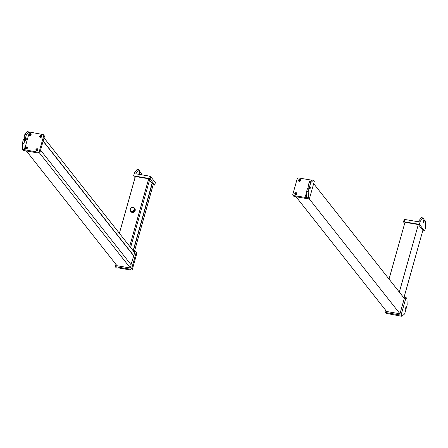 <?xml version="1.0" encoding="UTF-8"?>
<svg xmlns="http://www.w3.org/2000/svg" width="448" height="448" viewBox="0 0 448 448"><rect width="100%" height="100%" fill="white"/><g stroke="black" fill="none" stroke-linecap="round" stroke-linejoin="round"><path stroke-width="0.67" d="M148.691 178.78L129.696 246.35L130.603 247.503L149.598 179.928L148.691 178.78L135.363 176.518L119.398 233.313M152.326 183.383L153.233 184.531L134.238 252.106L133.33 250.953L152.326 183.383L149.537 180.135M152.068 183.338L133.134 250.706M134.439 251.39L135.363 251.546A1.109 0.991 141.7 0 1 136.102 252.745L131.712 268.358L132.395 269.22A1.109 0.991 141.7 0 1 131.079 270.071L117.953 267.842M117.723 268.055L116.183 267.792L115.276 266.638L130.402 269.209L131.079 270.071M135.946 251.882L136.623 252.745A1.109 0.991 141.7 0 1 136.78 253.607L132.395 269.22M131.712 268.358A1.109 0.991 141.7 0 1 130.402 269.209M115.276 266.638L115.92 264.348M39.463 152.914L130.34 267.994L117.012 265.726L26.398 150.987M130.34 267.994L131.202 264.919L40.578 150.164M131.001 264.667L133.79 255.707L43.165 140.946M133.79 255.707L134.658 252.633L44.033 137.878M133.538 255.662L43.109 141.154M38.685 153.07L38.002 152.208L22.652 149.352L23.565 150.506L38.685 153.07A1.109 0.991 -38.3 0 0 39.995 152.219L44.386 136.606L43.702 135.744A1.109 0.991 -38.3 0 0 42.969 134.546L27.619 131.69L24.92 134.17L23.946 137.626L24.444 138.606A0.829 0.286 -80.4 0 1 24.455 139.664M29.154 131.953L26.454 134.434L24.92 134.17M24.192 149.615L23.94 143.394L22.4 143.13L22.652 149.352M38.002 152.208A1.109 0.991 -38.3 0 0 39.318 151.357L43.702 135.744M44.386 136.606A1.109 0.991 -38.3 0 0 44.229 135.75L43.551 134.882M26.074 148.058A0.414 0.375 -38.3 0 0 26.522 148.501A0.414 0.375 -38.3 0 0 26.779 147.868A0.414 0.375 -38.3 0 0 26.074 148.058M29.814 134.753A0.414 0.375 -38.3 0 0 30.582 134.882A0.414 0.375 -38.3 0 0 30.128 134.439A0.414 0.375 -38.3 0 0 29.814 134.753M36.708 149.867A0.414 0.375 -38.3 0 0 37.475 149.996A0.414 0.375 -38.3 0 0 36.708 149.867M40.449 136.556A0.414 0.375 -38.3 0 0 40.902 136.998A0.414 0.375 -38.3 0 0 40.768 136.248A0.414 0.375 -38.3 0 0 40.449 136.556M29.383 132.238L24.416 149.901M35.924 149.576A1.109 0.991 -38.3 0 0 37.974 149.923A1.109 0.991 -38.3 0 0 35.924 149.576M25.284 147.767A1.109 0.991 -38.3 0 0 26.494 148.943A1.109 0.991 -38.3 0 0 27.182 147.258A1.109 0.991 -38.3 0 0 25.284 147.767M39.665 136.265A1.109 0.991 -38.3 0 0 40.874 137.441A1.109 0.991 -38.3 0 0 40.51 135.442A1.109 0.991 -38.3 0 0 39.665 136.265M29.03 134.462A1.109 0.991 -38.3 0 0 31.08 134.809A1.109 0.991 -38.3 0 0 29.87 133.633A1.109 0.991 -38.3 0 0 29.03 134.462M37.884 149.162A1.109 0.991 -38.3 0 0 36.159 150.522M30.99 134.042A1.109 0.991 -38.3 0 0 29.26 135.408M27.244 147.353A1.109 0.991 -38.3 0 0 25.519 148.714M41.625 135.85A1.109 0.991 -38.3 0 0 39.9 137.211M24.847 140.235L23.369 139.675L22.4 143.13M23.369 139.675L24.489 139.681M23.94 143.394L24.802 140.319L25.407 140.913A1.383 0.476 99.6 0 0 25.536 140.997A1.383 0.476 99.6 0 0 26.191 139.916A1.383 0.476 99.6 0 0 26.124 138.354L25.082 137.418L24.976 138.152L25.469 138.779A0.829 0.286 99.6 0 1 25.508 139.714A0.829 0.286 99.6 0 1 25.116 140.364A0.829 0.286 99.6 0 1 25.038 140.314L24.399 139.849M25.29 140.762A1.383 0.476 99.6 0 0 25.743 139.468A1.383 0.476 99.6 0 0 25.614 138.264L26.124 138.354M26.454 134.434L25.592 137.508L25.082 137.418M25.082 137.592L25.614 138.264M141.322 174.742L141.35 173.029L139.759 171.64M136.013 173.034L134.473 172.771L137.166 169.411L138.701 169.674L135.794 173.802L149.38 176.109A1.109 0.308 15.7 0 1 150.707 176.663L155.327 182.515A1.109 0.308 15.7 0 1 155.366 182.638A1.109 0.308 15.7 0 1 155.266 182.728M134.473 172.771L133.61 175.846L148.73 178.41A1.109 0.308 15.7 0 1 150.063 178.97L150.707 176.663M153.132 184.89L153.955 185.03A1.109 0.308 15.7 0 0 154.722 184.946L155.366 182.638M154.722 184.946A1.109 0.308 15.7 0 0 154.678 184.817L150.063 178.97M135.038 177.654L133.61 175.846M139.793 171.629L138.986 173.432M138.97 173.947A0.829 0.286 99.6 0 0 139.199 173.471M139.048 174.356A1.383 0.476 99.6 0 0 139.356 173.662L139.866 173.751A1.383 0.476 99.6 0 1 139.563 174.44M138.701 169.674L139.608 170.822L139.11 172.794A1.383 0.476 99.6 0 0 139.031 174.35M139.866 173.751L140.37 171.959L139.854 171.87L139.356 173.662M139.854 171.87L140.37 171.959M134.21 207.833A2.475 2.223 -38.3 0 1 134.226 207.85L133.448 207.715A2.05 1.837 -38.3 0 0 130.659 210.638A2.05 1.837 -38.3 0 0 131.734 211.26A2.05 1.837 -38.3 0 1 131.085 211.019L130.306 210.885A2.475 2.223 -38.3 0 0 130.323 210.902L130.945 211.691A2.475 2.223 -38.3 0 0 134.837 211.288A2.475 2.223 -38.3 0 0 134.831 208.617L134.21 207.833A2.475 2.223 -38.3 0 0 131.303 207.351L130.721 208.275A2.475 2.223 -38.3 0 0 130.144 210.319L130.491 210.381M130.144 210.319L130.306 210.885A2.475 2.223 -38.3 0 0 133.23 211.383L134.249 211.019A2.475 2.223 -38.3 0 0 134.826 208.97L134.226 207.85M133.23 211.383L132.457 211.249L133.795 210.941A2.05 1.837 -38.3 0 0 134.372 208.891L134.826 208.97M131.303 207.351L132.076 207.486A2.05 1.837 -38.3 0 1 133.874 210.302A2.05 1.837 -38.3 0 1 131.734 211.26A2.05 1.837 -38.3 0 0 132.457 211.249M133.963 208.208L134.372 208.891M131.085 211.019L130.603 210.398M133.795 210.941L134.249 211.019M399.33 292.13L418.326 224.554L422.873 230.306L403.878 297.881L399.33 292.13M389.032 279.087L404.998 222.292L418.326 224.554M404.079 297.164L406.028 297.494L406.935 298.648L407.187 304.87L406.218 308.325L405.58 307.86A0.829 0.286 99.6 0 0 405.502 307.81A0.829 0.286 99.6 0 0 405.104 308.459A0.829 0.286 99.6 0 0 405.149 309.394L405.642 310.374L404.673 313.83L401.974 316.31L401.061 315.157L385.941 312.592A1.109 0.991 141.7 0 1 385.202 311.394L385.56 310.122M385.941 312.592L386.624 313.454L401.974 316.31M386.624 313.454A1.109 0.991 141.7 0 1 386.042 313.118L385.358 312.25M406.028 297.494L401.061 315.157M296.033 196.762L386.646 311.506L399.974 313.768L309.35 199.007M399.974 313.768L404.292 298.407L313.667 183.652M311.634 180.158L298.508 177.929A1.109 0.991 -38.3 0 0 297.198 178.78L292.807 194.393A1.109 0.991 -38.3 0 0 293.546 195.591L308.437 197.87L308.185 191.649L309.159 188.194L309.798 188.658A0.829 0.286 99.6 0 0 309.876 188.709A0.829 0.286 99.6 0 0 310.268 188.059A0.829 0.286 99.6 0 0 310.229 187.118L309.73 186.144L310.705 182.689L309.165 182.431L311.864 179.945L313.404 180.208L310.705 182.689M306.902 197.607L306.65 191.386L308.185 191.649M313.404 180.208L314.311 181.362L309.35 199.018L294.224 196.454L293.546 195.591M308.437 197.87L309.35 199.018M292.964 195.255L293.647 196.118A1.109 0.991 -38.3 0 0 294.224 196.454M306.807 195.334A0.414 0.375 -38.3 0 0 306.275 195.944A0.414 0.375 -38.3 0 0 306.835 195.978M300.093 180.634A0.414 0.375 -38.3 0 0 299.639 180.197A0.414 0.375 -38.3 0 0 299.382 180.83A0.414 0.375 -38.3 0 0 300.093 180.634M296.352 193.945A0.414 0.375 -38.3 0 0 295.898 193.502A0.414 0.375 -38.3 0 0 295.641 194.135A0.414 0.375 -38.3 0 0 296.352 193.945M300.586 180.561A1.109 0.991 -38.3 0 0 298.536 180.214A1.109 0.991 -38.3 0 0 300.586 180.561M310.526 181.177A1.109 0.991 -38.3 0 0 309.154 182.482M296.845 193.872A1.109 0.991 -38.3 0 0 295.641 192.696A1.109 0.991 -38.3 0 0 294.952 194.382A1.109 0.991 -38.3 0 0 296.845 193.872M306.774 194.482A1.109 0.991 -38.3 0 0 305.592 196.19A1.109 0.991 -38.3 0 0 306.852 196.42M300.496 179.799A1.109 0.991 -38.3 0 0 298.771 181.16M306.779 194.65A1.109 0.991 -38.3 0 0 305.67 196.274M310.346 181.345A1.109 0.991 -38.3 0 0 309.294 182.314M296.755 193.105A1.109 0.991 -38.3 0 0 295.03 194.471M309.215 188.003A0.829 0.286 -80.4 0 0 309.204 186.945L308.706 185.97L309.73 186.144M308.952 186.626A1.383 0.476 -80.4 0 1 308.896 187.953M306.65 191.386L307.513 188.317L309.159 188.194M308.05 188.317L307.513 188.317M309.249 188.026L308.129 188.02M308.678 186.15L308.302 185.5L308.818 185.59L308.706 185.97M308.302 185.5L309.165 182.431M404.197 219.699A1.109 0.308 15.7 0 1 404.158 219.576A1.109 0.308 15.7 0 1 404.919 219.492L418.505 221.794L418.723 221.026L420.258 221.29L422.951 217.93L423.97 219.223L423.506 221.239A0.829 0.286 99.6 0 0 423.595 222.342A0.829 0.286 99.6 0 0 423.965 221.816L424.553 219.974L425.6 221.284L425.482 227.909L424.62 230.978L422.772 230.664M418.723 221.026L421.411 217.666L422.951 217.93M420.258 221.29L419.395 224.358L404.275 221.794L404.919 219.492M404.275 221.794A1.109 0.308 15.7 0 0 403.508 221.878A1.109 0.308 15.7 0 0 403.553 222.001L404.678 223.429M419.395 224.358L424.62 230.978M136.102 252.745L136.78 253.607M39.995 152.219L39.318 151.357M24.976 138.152L23.951 137.978M25.469 138.779L24.444 138.606M24.97 137.805L23.946 137.626M24.802 140.319L24.287 140.235M148.73 178.41L149.38 176.109M154.678 184.817L155.327 182.515M406.095 308.498L405.138 308.336L406.073 308.482M309.204 186.945L310.229 187.118M308.711 186.323L309.736 186.497M308.302 185.674L308.767 185.758M423.427 221.721L423.965 221.816M423.842 220.052L424.43 220.153M423.892 219.873L424.525 219.979M24.864 140.235L24.349 140.146M24.517 139.675L23.492 139.502M307.574 188.227L308.05 188.311M308.252 187.841L309.277 188.014M403.508 221.878L404.158 219.576M423.898 219.862L424.553 219.974"/></g></svg>
